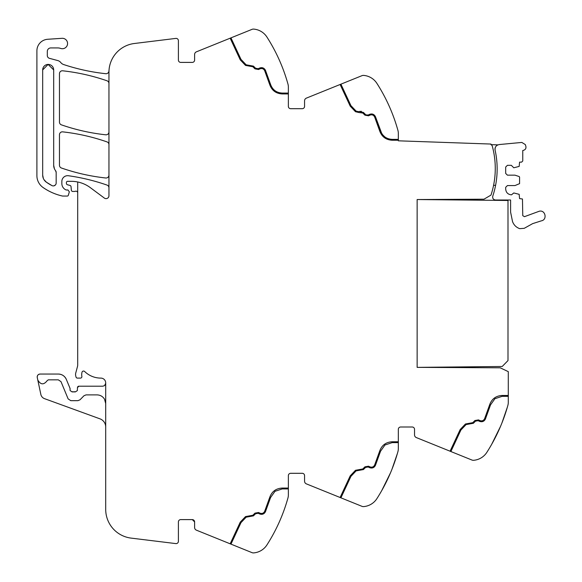 <?xml version="1.0" encoding="UTF-8"?>
<svg xmlns="http://www.w3.org/2000/svg" width="582" height="582" viewBox="0 0 582 582"><rect width="100%" height="100%" fill="white"/><g stroke="black" fill="none" stroke-linecap="round" stroke-linejoin="round"><path stroke-width="0.87" d="M77.697 192.904A1.739 1.739 0 0 0 75.362 191.274A2.895 2.895 0 0 1 74.351 191.456L72.779 191.456A1.448 1.448 0 0 1 71.339 190.132L71.04 186.698A1.448 1.448 0 0 0 69.971 185.425L67.49 184.763A1.448 1.448 0 0 1 66.413 183.366L66.413 182.486A1.157 1.157 0 0 1 67.57 181.329L71.288 181.329A31.828 31.828 0 0 1 90.283 187.615L104.331 198.062A2.895 2.895 0 0 0 108.95 195.741L108.95 72.219A28.94 28.94 0 0 1 134.362 43.497L175.808 38.405A2.313 2.313 0 0 1 178.405 40.704L178.405 60.077A2.313 2.313 0 0 0 180.718 62.398L192.293 62.398A2.313 2.313 0 0 0 194.606 60.077L194.606 54.504A2.895 2.895 0 0 1 196.418 51.827L252.064 29.34A3.47 3.47 0 0 1 253.628 29.1A17.365 17.365 0 0 1 266.92 37.044A173.625 173.625 0 0 1 287.937 83.99A11.575 11.575 0 0 1 288.366 87.104L288.366 106.382A2.313 2.313 0 0 0 290.68 108.696L302.254 108.696A2.313 2.313 0 0 0 304.568 106.382L304.568 100.81A2.895 2.895 0 0 1 306.379 98.125L340.114 84.492L350.219 106.157L355.486 111.715L358.883 112.515L355.486 111.715L350.219 106.157L340.114 84.492L362.026 75.645A3.47 3.47 0 0 1 363.59 75.398A17.365 17.365 0 0 1 376.881 83.35C372.24 77.879 372.24 77.879 376.881 83.35L376.881 83.342A173.625 173.625 0 0 1 397.899 130.288A11.575 11.575 0 0 1 398.328 133.402L398.328 140.815L490.961 144.052L490.946 144.634L497.872 144.874A4.634 4.634 0 0 0 496.548 145.704M373.593 114.523L375.426 116.611L381.668 133.322M382.774 134.922L384.84 136.908M387.838 138.567L389.431 139.054M398.328 139.367L392.173 139.367C386.433 139.047 382.556 136.188 380.555 130.797L375.426 116.611C374.117 114.21 372.174 113.461 369.585 114.348L368.159 115.018L365.933 114.865M366.165 114.996L366.587 115.156M365.547 114.552L363.423 112.428L359.167 111.482L361.386 111.322M357.064 111.715L358.585 111.693L356.119 111.111L350.946 105.662L340.921 84.172M368.53 115.803L364.936 115.171L368.53 115.803L369.956 115.134C372.022 114.421 373.579 115.025 374.626 116.946L379.726 131.052C381.872 136.828 386.019 139.891 392.173 140.233L386.819 139.083M385.131 138.167L379.726 131.052M359.167 111.482L358.585 111.693M358.883 112.515L362.804 113.039L364.936 115.171M245.524 65.41L240.257 59.859L245.524 65.41L252.843 66.741L254.967 68.865L258.568 69.505L259.994 68.836C262.06 68.123 263.617 68.727 264.665 70.648L269.764 84.746C271.91 90.53 276.057 93.593 282.212 93.935L288.366 93.935M230.152 38.194L240.257 59.859M490.946 144.634A2.313 2.313 0 0 1 492.299 146.169A85.074 85.074 0 0 1 490.99 195.094L483.984 199.19L417.134 199.539L417.134 367.373L500.185 367.809L508.29 371.636L508.29 402.3A11.575 11.575 0 0 1 507.86 405.414A173.625 173.625 0 0 1 486.843 452.352L486.843 452.359A17.365 17.365 0 0 1 473.552 460.304A3.47 3.47 0 0 1 471.987 460.056L416.341 437.577A2.895 2.895 0 0 1 414.529 434.892L414.529 429.32A2.313 2.313 0 0 0 412.216 427.006L400.642 427.006A2.313 2.313 0 0 0 398.328 429.32L398.328 448.598A11.575 11.575 0 0 1 397.899 451.712A173.625 173.625 0 0 1 376.881 498.65L376.874 498.658A17.365 17.365 0 0 1 363.59 506.602A3.47 3.47 0 0 1 362.026 506.355L306.379 483.875A2.895 2.895 0 0 1 304.568 481.19L304.568 475.618A2.313 2.313 0 0 0 302.254 473.304L290.68 473.304A2.313 2.313 0 0 0 288.366 475.618L288.366 494.896A11.575 11.575 0 0 1 287.937 498.01A173.625 173.625 0 0 1 266.92 544.956L266.912 544.963A17.365 17.365 0 0 1 253.628 552.9A3.47 3.47 0 0 1 252.064 552.66L196.418 530.173A2.895 2.895 0 0 1 194.606 527.496L194.606 521.923L192.293 519.602L180.718 519.602A2.313 2.313 0 0 0 178.405 521.923L178.405 541.296A2.313 2.313 0 0 1 175.808 543.595L131.117 538.11A28.94 28.94 0 0 1 105.706 509.388L105.706 383.021A5.216 5.216 0 0 0 105.422 381.312A4.86 4.86 0 0 0 100.853 378.104A23.149 23.149 0 0 1 84.652 371.498A1.593 1.593 0 0 0 82.011 372.218A9.305 9.305 0 0 0 81.807 376.023L81.866 376.43A1.448 1.448 0 0 1 80.44 378.104L77.435 378.104A1.448 1.448 0 0 1 76.031 377.027L75.755 375.987A5.827 5.827 0 0 1 75.755 372.997L77.501 366.471A5.798 5.798 0 0 0 77.697 364.979L77.697 181.977M288.366 488.065L282.212 488.065C276.057 488.407 271.91 491.47 269.764 497.254L264.665 511.352C263.617 513.273 262.06 513.877 259.994 513.164L258.568 512.495L254.967 513.135L252.843 515.259L245.524 516.59L240.257 522.141L230.166 543.814M398.328 441.767L392.173 441.767C386.019 442.109 381.872 445.172 379.726 450.948L374.626 465.054C373.579 466.975 372.022 467.579 369.956 466.866L368.53 466.197L364.936 466.829L362.804 468.961L355.486 470.285L350.219 475.843L340.114 497.508M508.29 395.462L502.135 395.462C495.98 395.811 491.834 398.874 489.688 404.65L484.588 418.756C483.54 420.677 481.983 421.281 479.917 420.56L478.491 419.898L474.897 420.531L472.766 422.663L465.447 423.987L460.18 429.538L450.075 451.203M377.893 84.936L377.893 84.943A173.625 173.625 0 0 1 390.587 109.365M391.919 112.61A173.625 173.625 0 0 1 397.411 128.578M108.95 187.804A2.895 2.895 0 0 0 107.008 185.076C94.459 180.704 81.596 177.59 68.436 175.742A5.791 5.791 0 0 0 61.845 181.475L61.845 183.548A6.948 6.948 0 0 0 65.882 189.856A1.448 1.448 0 0 0 66.486 189.987L67.963 189.987L69.345 191.849L68.341 195.239A1.157 1.157 0 0 1 67.228 196.069L62.936 196.069A2.895 2.895 0 0 1 62.296 195.996A54.992 54.992 0 0 1 43.112 187.535A14.47 14.47 0 0 1 36.899 175.655L36.899 50.816A11.575 11.575 0 0 1 47.709 39.27L62.019 38.317A5.209 5.209 0 0 1 67.272 45.258A5.209 5.209 0 0 1 60.623 48.422A8.679 8.679 0 0 0 57.72 47.928L50.787 47.928A3.47 3.47 0 0 0 47.317 51.398L47.317 55.545A2.895 2.895 0 0 0 49.463 58.338L57.749 60.557A5.784 5.784 0 0 1 60.783 62.55A6.075 6.075 0 0 0 63.627 64.544A202.565 202.565 0 0 0 105.749 73.703A2.895 2.895 0 0 0 108.936 71.142A28.94 28.94 0 0 0 109.023 70.167M108.95 144.634A2.895 2.895 0 0 0 107.008 141.899C92.611 136.894 77.835 133.547 62.681 131.859A2.895 2.895 0 0 0 59.466 134.74L59.466 165.266A2.895 2.895 0 0 0 61.416 168.002A202.565 202.565 0 0 0 105.742 177.99A2.895 2.895 0 0 0 108.95 175.109M108.95 83.517A2.895 2.895 0 0 0 107.008 80.782C92.603 75.798 77.828 72.466 62.681 70.8A2.895 2.895 0 0 0 59.466 73.681L59.466 122.118A2.895 2.895 0 0 0 61.416 124.854A202.565 202.565 0 0 0 105.742 134.806A2.895 2.895 0 0 0 108.95 131.932M48.117 64.42L53.682 69.92L53.682 165.266A8.679 8.679 0 0 0 55.545 170.642L56.17 172.439A2.895 2.895 0 0 0 55.545 170.642L56.17 172.439L56.17 183.017A2.895 2.895 0 0 1 51.936 185.585A48.728 48.728 0 0 1 46.356 182.181L43.985 179.649M53.668 69.491L53.682 69.92A5.5 5.5 0 0 0 48.182 64.42A5.5 5.5 0 0 0 42.682 69.92L42.682 175.087A8.679 8.679 0 0 0 46.356 182.181L51.936 185.585M264.381 513.229L265.465 511.687L270.594 497.508L274.995 491.31L282.212 488.931L288.366 488.931M374.342 466.924L375.426 465.389L380.555 451.203L384.957 445.004L392.173 442.633L398.328 442.633M484.304 420.626L485.388 419.084L490.517 404.905L494.918 398.706L502.135 396.335L508.29 396.335M266.92 37.044C262.278 31.581 262.278 31.581 266.92 37.044L267.771 38.39M267.414 544.177L267.836 543.501M267.844 543.493L266.92 544.956M230.959 544.134L240.984 522.636L246.157 517.187L253.454 515.87L255.585 513.746L258.197 513.288L259.623 513.95C262.213 514.844 264.155 514.088 265.465 511.687M340.921 497.828L350.946 476.338L356.119 470.889L363.423 469.572L365.547 467.448L368.159 466.982L369.585 467.652C372.174 468.539 374.117 467.79 375.426 465.389M450.883 451.53L460.908 430.033L466.08 424.584L473.384 423.274L475.509 421.15L478.128 420.684L479.553 421.353C482.136 422.241 484.079 421.492 485.388 419.084M104.549 399.237L105.706 403.566L104.549 399.237C102.818 396.444 100.308 394.996 97.027 394.887L86.034 394.887L83.968 395.753L79.996 399.805L77.93 400.671L70.808 400.671L68.13 398.888L60.986 381.625L58.309 379.835L48.328 379.835L47.237 380.606C43.781 385.073 40.631 384.869 37.786 379.995L37.263 377.543C37.11 375.492 38.048 374.328 40.093 374.051L58.309 374.051C62.063 374.219 64.733 376.008 66.333 379.413L70.007 388.281L70.116 390.544L72.081 391.897L75.384 391.897L77.348 390.602L77.464 387.597L78.912 386.201L102.818 386.201L104.549 385.626L105.706 383.327L105.706 403.566M37.263 377.543A2.895 2.895 0 0 1 40.093 374.051A2.895 2.895 0 0 0 37.263 377.543M72.081 391.897A2.895 2.895 0 0 1 73.121 391.701A2.895 2.895 0 0 0 72.081 391.897M77.464 387.597A1.448 1.448 0 0 1 78.912 386.201A1.448 1.448 0 0 0 77.464 387.597M288.366 93.069L282.212 93.069C276.465 92.749 272.594 89.89 270.594 84.492L265.465 70.313C264.155 67.912 262.213 67.156 259.623 68.05L258.197 68.712L255.585 68.254L253.454 66.13L246.157 64.813L240.984 59.364L230.959 37.866M42.682 69.92L48.102 64.42M43.352 178.434L42.682 175.087M55.45 184.93L53.93 185.84M53.682 165.266L54.402 168.722M507.308 407.364A173.625 173.625 0 0 1 501.939 422.954M37.786 379.995L40.849 394.429A5.791 5.791 0 0 0 44.53 398.663L99.995 418.851A8.679 8.679 0 0 1 105.706 427.006M507.373 407.124L501.888 423.092M491.659 444.372L500.549 426.33A173.625 173.625 0 0 1 487.854 450.752L487.854 450.752M397.411 453.422L391.919 469.39M381.697 490.677L390.587 472.635M262.584 67.796L259.623 68.05M74.343 391.701A2.895 2.895 0 0 1 75.384 391.897A2.895 2.895 0 0 0 74.343 391.701M70.007 388.281A1.448 1.448 0 0 1 70.116 388.834A1.448 1.448 0 0 0 70.007 388.281M58.309 374.051A8.679 8.679 0 0 1 66.333 379.413A8.679 8.679 0 0 0 58.309 374.051M414.529 429.32A2.313 2.313 0 0 0 412.216 427.006M400.642 427.006A2.313 2.313 0 0 0 398.328 429.32M304.568 475.618A2.313 2.313 0 0 0 302.254 473.304M194.606 521.923A2.313 2.313 0 0 0 192.293 519.602M192.293 62.398A2.313 2.313 0 0 0 194.606 60.077M302.254 108.696A2.313 2.313 0 0 0 304.568 106.382M392.173 140.233L398.328 140.233M493.572 185.331L495.595 185.331M496.511 158.406A87.256 87.256 0 0 0 495.1 150.156C494.809 146.948 496.257 145.078 499.429 144.532L521.828 142.437L525.306 144.576L525.852 146.22C526.288 148.272 525.51 149.647 523.524 150.331L522.76 150.505L522.76 160.981L521.603 162.138L519.573 162.138L519.173 166.408L513.79 167.783L511.331 165.324L507.424 165.324L505.685 167.056L505.685 173.421L507.424 175.16L514.946 175.16L519.173 176.535L519.573 177.088L519.573 183.65L514.946 185.578L507.424 185.578L505.685 187.317L505.685 189.048C506.027 192.562 507.955 194.49 511.469 194.839L513.79 192.955L519.173 194.33L519.573 198.6L522.469 198.993L522.76 215.653L524.462 216.671L539.267 211.23C545.407 209.615 547.589 219.821 541.318 220.854L532.639 223.633L524.222 228.326L519.719 228.661C516.27 227.409 513.877 225.074 512.553 221.655L510.603 212.161L510.603 200.012L495.515 200.012C493.318 199.67 492.401 198.404 492.765 196.207A87.125 87.125 0 0 0 497.152 168.54M495.398 147.261A4.634 4.634 0 0 0 495.1 150.156C497.043 158.981 497.603 167.9 496.788 176.899M417.134 199.539L507.999 200.484L507.999 360.571L502.215 366.485L417.134 367.373L417.134 199.539"/></g></svg>
